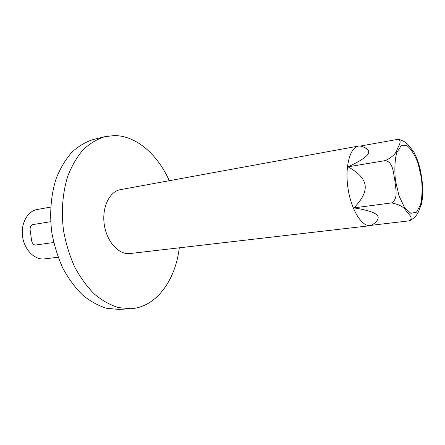 <?xml version="1.0" encoding="UTF-8"?>
<svg xmlns="http://www.w3.org/2000/svg" width="445" height="445" viewBox="0 0 445 445"><rect width="100%" height="100%" fill="white"/><g stroke="black" fill="none" stroke-linecap="round" stroke-linejoin="round"><path stroke-width="0.67" d="M53.706 242.514L35.594 245.011C33.542 244.989 32.212 243.515 31.606 240.589L30.143 230.015C29.932 227.028 30.811 225.22 32.774 224.603L50.663 221.71M370.446 225.66L129.895 253.544C118.887 255.024 106.778 241.83 104.297 224.714C101.671 207.615 109.398 191.461 120.356 189.659L358.559 146.055C349.931 147.345 344.736 166.808 348.007 188.318C351.161 209.851 361.818 226.944 370.446 225.66L372.276 225.198M348.062 166.831C358.531 172.632 364.216 178.768 365.106 185.237C366.068 191.7 362.341 199.249 353.931 207.887C366.647 209.879 374.317 212.248 376.943 214.996C379.646 217.75 377.877 221.171 371.642 225.27L409.222 220.842C413.95 218.295 408.738 214.262 406.296 211.13C404.088 207.086 399.148 204.35 391.472 202.92C398.759 198.976 395.41 187.912 394.904 180.776C393.38 173.795 393.48 162.219 385.398 160.584C392.29 157.163 396.25 153.33 397.274 149.081C398.798 145.565 402.414 140.692 398.019 139.324L360.3 146.055C367.392 147.974 370.018 150.56 368.176 153.82C366.413 157.057 359.705 161.39 348.062 166.831L385.398 160.584M421.649 199.688L421.498 204.116C418.89 209.295 418.906 215.997 409.511 220.764L408.977 220.898M417.794 162.542L420.909 172.749L422.377 182.945L422.733 189.781M397.752 139.313L398.865 139.38C408.182 141.977 410.195 147.957 413.995 152.329L415.319 154.982M368.505 150.683L365.495 147.979M360.673 145.982L358.559 146.055M353.931 207.887L391.472 202.92M58.117 257.238L44.517 258.884C34.843 260.197 24.508 250.107 22.606 236.912C20.57 223.729 27.507 211.064 37.141 209.495L50.63 207.092M179.302 247.821C175.386 280.556 156.123 307.339 130.613 308.73L118.954 309.425L106.711 308.313C98.401 305.787 90.357 301.343 82.575 294.991C75.116 287.592 68.541 278.659 62.84 268.196C57.811 257.038 54.129 245.156 51.809 232.551C49.384 213.483 50.969 194.61 56.231 178.378C60.353 168.138 65.549 159.432 71.812 152.262C78.531 146.121 85.785 141.833 93.567 139.413L104.92 136.671L114.315 135.575C136.287 135.619 157.58 154.432 169.278 180.703M130.613 308.73L118.431 307.595C110.154 305.025 102.133 300.52 94.368 294.078C86.92 286.574 80.345 277.524 74.643 266.917C69.598 255.608 65.904 243.571 63.557 230.794C61.093 211.481 62.628 192.374 67.835 175.959C71.918 165.607 77.074 156.818 83.293 149.581C89.973 143.39 97.182 139.085 104.92 136.671M395.472 180.709L399.059 195.961L404.588 207.62L410.846 213.327L416.537 212.165L420.581 204.65C422.199 196.946 422.472 188.013 421.404 177.844L418.122 163.537C414.89 154.955 411.174 149.008 406.975 145.693L401.14 145.804L396.695 152.685C394.776 160.434 394.37 169.773 395.472 180.709M409.222 220.842L409.511 220.764M421.498 204.116C422.772 197.903 423.067 190.849 422.372 182.945M420.909 172.749C419.324 164.873 417.021 158.07 413.995 152.329M398.865 139.38L398.014 139.324"/></g></svg>

